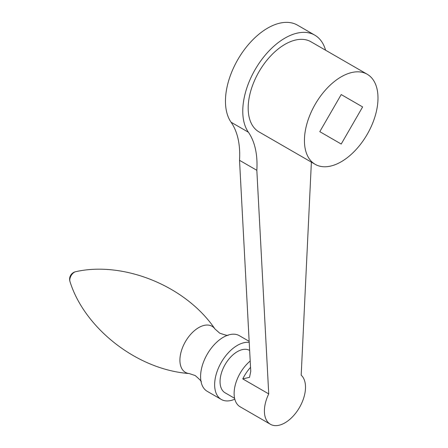 <?xml version="1.0" encoding="UTF-8"?>
<svg xmlns="http://www.w3.org/2000/svg" width="448" height="448" viewBox="0 0 448 448"><rect width="100%" height="100%" fill="white"/><g stroke="black" fill="none" stroke-linecap="round" stroke-linejoin="round"><path stroke-width="0.67" d="M249.161 341.337L239.361 335.681A32.127 18.547 120 0 0 227.993 335.132A32.127 18.547 120 0 0 223.3 337.271A32.127 18.547 120 0 0 201.068 381.758A32.127 18.547 120 0 0 207.234 391.328L221.295 399.448A32.127 18.547 120 0 0 234.802 399.168M249.217 342.401A32.127 18.547 120 0 0 237.362 345.391A32.127 18.547 120 0 0 216.373 373.705A32.127 18.547 120 0 0 221.295 399.448M249.642 350.454L249.598 350.426A24.478 14.134 120 0 0 237.362 351.641A24.478 14.134 120 0 0 221.368 373.206A24.478 14.134 120 0 0 225.12 392.823L234.59 398.289M311.382 162.137L301.185 375.172A29.07 16.783 -60 0 1 298.558 409.046A29.07 16.783 -60 0 1 270.424 424.278L240.134 406.79A29.07 16.783 -60 0 1 238.442 405.552A29.07 16.783 -60 0 1 250.208 361.026M270.424 424.278A29.07 16.783 -60 0 1 268.733 423.041A29.07 16.783 -60 0 1 268.733 393.904L242.771 378.918L249.53 377.311L250.757 371.353L239.523 160.317A91.79 52.998 -60 0 0 231.073 122.22A59.662 34.446 120 0 1 241.998 52.959A59.662 34.446 120 0 1 297.483 25.155L314.793 35.151A59.662 34.446 -60 0 1 321.535 41.423A59.662 34.446 -60 0 1 325.578 50.21M268.733 393.904L256.833 170.307A91.79 52.998 120 0 0 248.382 132.216A59.662 34.446 -60 0 1 259.308 62.95A59.662 34.446 -60 0 1 314.793 35.151M256.833 170.307L239.523 160.317M362.628 106.932L341.214 144.032L319.794 131.662L341.214 94.567L362.628 106.932L341.214 94.567M367.22 74.25L310.968 41.776A52.018 30.033 120 0 0 270.883 55.709A52.018 30.033 120 0 0 248.181 108.058A52.018 30.033 120 0 0 258.95 131.869L315.202 164.343A52.018 30.033 120 0 0 355.286 150.41A52.018 30.033 120 0 0 377.994 98.062A52.018 30.033 120 0 0 367.22 74.25A52.018 30.033 120 0 0 327.135 88.189A52.018 30.033 120 0 0 304.433 140.532A52.018 30.033 120 0 0 315.202 164.343M214.95 328.955A26.606 15.361 120 0 0 198.727 327.6A26.606 15.361 120 0 0 180.572 354.105A26.606 15.361 120 0 0 189.202 373.554C136.394 369.667 84.207 327.555 70.006 281.63A6.44 3.718 120 0 1 74.334 272.244A6.44 3.718 120 0 1 75.746 271.69C122.618 261.027 185.181 285.163 214.95 328.955L219.677 333.15C225.68 335.238 228.502 335.882 228.144 335.082M250.544 367.366A29.07 16.783 120 0 0 242.771 378.918M248.382 132.216L231.073 122.22M201.107 381.914C201.981 381.825 200.01 379.702 195.199 375.547L189.202 373.554M75.746 271.69A7.65 7.65 0 0 0 70.006 281.63"/></g></svg>
